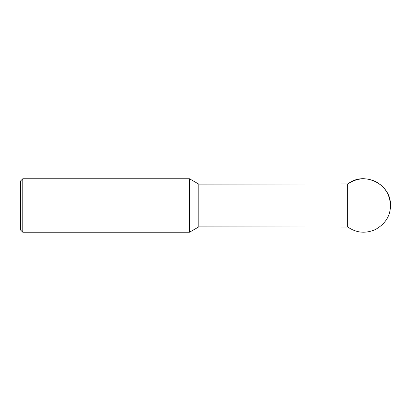 <?xml version="1.0" encoding="UTF-8"?>
<svg xmlns="http://www.w3.org/2000/svg" width="411" height="411" viewBox="0 0 411 411"><rect width="100%" height="100%" fill="white"/><g stroke="black" fill="none" stroke-linecap="round" stroke-linejoin="round"><path stroke-width="0.62" d="M20.55 180.989L22.78 178.759L22.78 232.241L20.55 230.011L20.55 180.989L22.78 178.759L189.486 178.759L198.816 184.143L347.906 183.928C364.259 170.657 391.493 184.467 390.45 205.5C390.008 194.824 385.128 186.871 375.803 181.652C366.078 177.213 356.784 177.973 347.906 183.928L347.906 227.072C356.358 232.934 365.482 233.782 375.274 229.61C385.42 223.81 390.481 215.77 390.45 205.5M22.78 178.759L189.486 178.759L198.816 184.143L198.816 226.857L347.906 227.072M189.486 178.759L189.486 232.241L198.816 226.857M198.816 184.143L347.906 183.928M347.249 184.143L347.249 226.857M22.78 232.241L189.486 232.241"/></g></svg>
